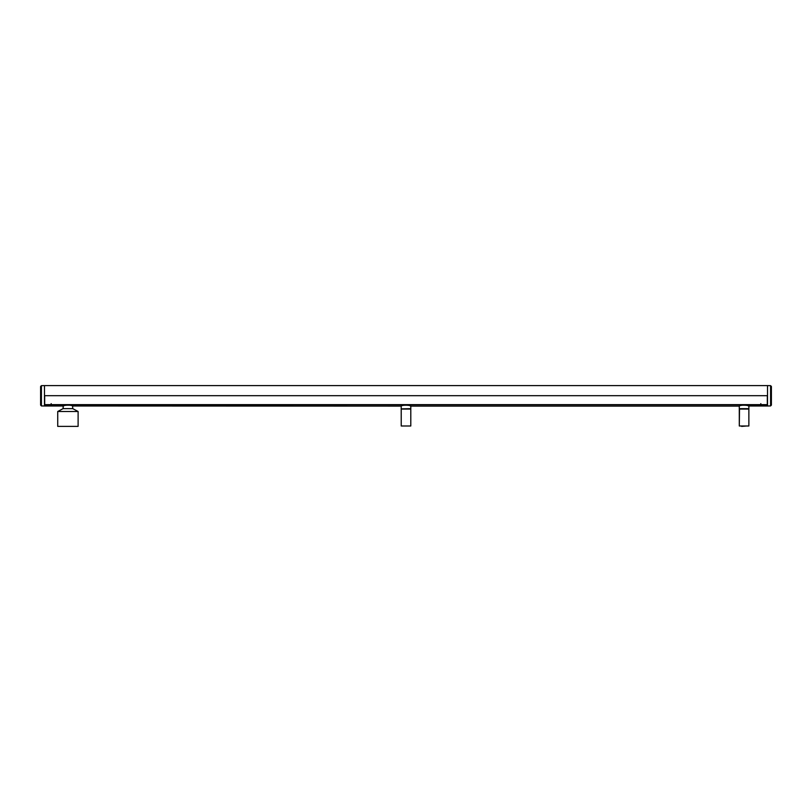 <?xml version="1.0" encoding="UTF-8"?>
<svg xmlns="http://www.w3.org/2000/svg" width="812" height="812" viewBox="0 0 812 812"><rect width="100%" height="100%" fill="white"/><g stroke="black" fill="none" stroke-linecap="round" stroke-linejoin="round"><path stroke-width="1.22" d="M44.68 395.698L767.32 395.698C767.32 382.675 767.32 382.675 767.32 395.698C767.32 382.909 767.32 382.909 767.32 395.698C767.32 382.909 767.32 382.909 767.32 395.698C767.32 382.675 767.32 382.675 767.32 395.698L767.32 395.698C767.32 382.675 767.32 382.675 767.32 395.698L44.68 395.698C44.68 382.909 44.68 382.909 44.68 395.698C44.68 382.909 44.68 382.909 44.68 395.698C44.68 382.675 44.68 382.675 44.68 395.698L44.68 404.63L767.32 404.63L767.32 395.901M410.811 408.659L410.791 406.132L410.811 408.659L402.123 408.862M409.877 408.862L410.567 408.659M410.791 406.132L410.659 405.99C411.379 405.087 401.473 404.569 401.341 406L401.28 406.02C400.255 405.838 407.928 404.031 409.593 405.553L410.791 406.132C411.095 405.046 401.321 404.792 401.219 406.122L401.189 408.659L401.209 406.132M401.432 408.862L410.781 409.065L401.229 409.065L401.229 425.995L401.209 409.065M410.791 425.995L410.791 409.065L410.791 425.995L401.229 425.995M408.446 425.995L403.554 425.995M51.197 403.645L51.207 404.741L760.793 404.741L760.803 403.645L760.793 404.812C760.793 406.365 760.793 406.365 760.793 404.812L51.207 404.812C51.207 406.365 51.207 406.365 51.207 404.812L760.793 404.812M44.477 404.833L44.477 405.99L41.412 405.939L41.412 385.649L44.477 385.598L44.477 404.833L51.105 404.833C51.024 406.396 51.024 406.396 51.105 404.833C51.024 406.396 51.024 406.396 51.105 404.833L51.166 403.645C51.065 405.482 51.065 405.482 51.166 403.655C51.065 405.482 51.065 405.482 51.166 403.655L51.105 404.762L44.477 404.762M41.412 385.649L40.6 386.471L40.6 405.117L41.412 405.939M770.588 385.649L771.4 386.471L771.4 405.117L770.588 405.939L770.588 385.649L767.523 385.598L767.523 404.833L760.895 404.833C760.976 406.396 760.976 406.396 760.895 404.833C760.976 406.396 760.976 406.396 760.895 404.833L760.834 403.645C760.935 405.482 760.935 405.482 760.834 403.655C760.935 405.482 760.935 405.482 760.834 403.655L760.895 404.762L767.523 404.762M770.588 405.939L767.523 405.99L767.523 404.833M748.897 408.659L748.867 406.132L748.897 408.659L740.219 408.659M747.953 408.862L748.644 408.659M748.786 406.01L748.735 405.99C749.456 405.087 739.549 404.569 739.417 406L739.356 406.02C738.331 405.838 746.005 404.031 747.669 405.553L748.867 406.132C749.171 405.046 739.397 404.792 739.296 406.122L739.265 408.659L739.285 406.132M739.509 408.862L739.306 425.995L748.867 425.995L748.857 409.065L739.306 409.065L748.664 408.862M739.285 409.065L739.306 425.995M746.522 425.995L741.64 426.401M57.723 426.381L57.723 411.501L78.114 411.501L78.114 426.381L57.723 426.381M68.34 408.639L63.103 408.639L63.265 405.98C62.544 405.066 72.451 404.549 72.583 405.98L72.735 408.639L68.34 408.639M72.715 406.112L72.704 406.101C72.603 404.762 62.828 405.026 63.133 406.112L63.103 408.639L57.723 411.501M739.296 406.122L410.781 406.122M401.219 406.122L72.623 405.99C73.699 405.797 65.61 404.031 64.331 405.543L63.133 406.112M51.207 405.99L63.214 405.99M748.735 405.99L760.793 405.99M51.044 405.99L44.477 405.99M760.956 405.99L767.523 405.99M44.68 404.64L767.32 404.64M44.68 385.598L767.32 385.598M748.867 425.995L748.867 409.065M78.114 411.501L72.745 408.629"/></g></svg>
